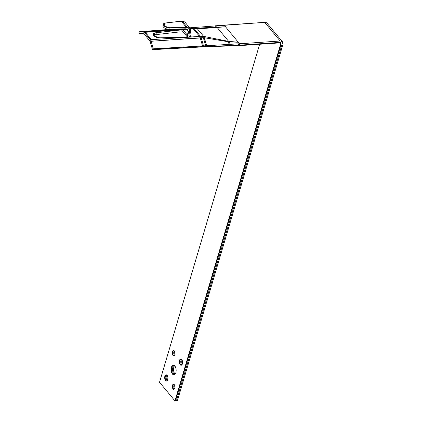 <?xml version="1.0" encoding="UTF-8"?>
<svg xmlns="http://www.w3.org/2000/svg" width="422" height="422" viewBox="0 0 422 422"><rect width="100%" height="100%" fill="white"/><g stroke="black" fill="none" stroke-linecap="round" stroke-linejoin="round"><path stroke-width="0.63" d="M173.505 388.862A2.569 1.329 -93.9 0 0 174.064 389.269A2.569 1.329 -93.9 0 1 173.505 388.862A2.569 1.329 -93.9 0 1 172.804 386.267A2.569 1.329 -93.9 0 1 173.722 384.231A2.569 1.329 -93.9 0 0 172.804 386.267A2.569 1.329 -93.9 0 0 173.505 388.862M180.658 364.708A3.139 1.625 -93.9 0 0 181.402 365.215A3.139 1.625 -93.9 0 1 180.658 364.708A3.139 1.625 -93.9 0 1 179.809 361.475A3.139 1.625 -93.9 0 1 180.975 359.027A3.139 1.625 -93.9 0 0 179.809 361.475A3.139 1.625 -93.9 0 0 180.658 364.708M166.036 380.491A3.139 1.625 -93.9 0 0 166.774 380.997A3.139 1.625 -93.9 0 1 166.036 380.491A3.139 1.625 -93.9 0 1 165.181 377.263A3.139 1.625 -93.9 0 1 166.352 374.81A3.139 1.625 -93.9 0 0 165.181 377.263A3.139 1.625 -93.9 0 0 166.036 380.491M172.925 374.019A4.848 2.511 -93.9 0 0 174.207 374.826A4.848 2.511 -93.9 0 1 172.925 374.019A4.848 2.511 -93.9 0 1 171.617 368.902A4.848 2.511 -93.9 0 1 173.547 365.199A4.848 2.511 -93.9 0 0 171.617 368.902A4.848 2.511 -93.9 0 0 172.925 374.019M174.872 373.887A4.848 2.511 -93.9 0 0 175.141 374.172A4.848 2.511 -93.9 0 1 174.872 373.887A4.848 2.511 -93.9 0 1 174.56 365.721A4.848 2.511 -93.9 0 0 174.872 373.887M173.468 355.387A2.569 1.329 -93.9 0 0 174.033 355.788A2.569 1.329 -93.9 0 1 173.468 355.387A2.569 1.329 -93.9 0 1 172.772 352.787A2.569 1.329 -93.9 0 1 173.685 350.756A2.569 1.329 -93.9 0 0 172.772 352.787A2.569 1.329 -93.9 0 0 173.468 355.387M151.445 39.663L144.836 31.85L151.445 39.663L191.451 37.03L189.784 35.015L191.351 36.904L190.074 36.366L191.403 36.967L203.631 36.366L228.808 41.414L238.266 42.2L239.575 43.777L230.322 44.321L229.004 41.873L204.311 37.695L152.173 41.192L201.21 37.743A3.423 1.767 -93.9 0 0 200.529 36.35L203.631 36.366L228.808 41.414L237.306 42.205L228.84 41.852L228.677 41.388L228.84 41.852L204.317 37.737L206.696 45.697L203.715 36.398L204.311 37.695L201.22 37.737A3.423 1.767 -93.9 0 0 200.519 36.35L194.336 28.875L190.58 29.139L194.326 28.875A3.423 1.772 -93.9 0 0 193.403 28.306L196.52 28.295L191.757 27.667L196.494 28.295L216.771 27.108L215.02 25.853L224.129 25.141L225.443 26.718L224.567 26.834L194.336 28.875A3.423 1.772 -94 0 0 193.392 28.306L224.567 26.834L217.24 27.451L215.02 25.853L224.129 25.141L225.443 26.718L224.567 26.834L216.776 27.113L217.14 27.462L216.634 27.113L217.14 27.462L197.433 28.881L196.52 28.295L197.47 28.865L194.326 28.875A3.423 1.772 -93.9 0 0 193.403 28.306L189.821 28.01L193.392 28.306A3.423 1.772 -94 0 1 194.326 28.875L200.529 36.35L191.451 37.03L160.545 37.801L189.9 37.067L151.445 39.663L151.862 40.333L151.445 39.663M156.367 32.758A4.563 2.279 16.5 0 0 154.336 33.966A4.563 2.279 16.5 0 0 156.05 36.566A4.563 2.279 16.5 0 0 160.545 37.801A4.563 2.279 16.5 0 1 156.05 36.566A4.563 2.279 16.5 0 1 154.336 33.966A4.563 2.279 16.5 0 1 156.367 32.758L181.571 29.862L156.367 32.758L155.802 34.657A4.563 2.279 16.5 0 0 154.484 35.042A4.563 2.279 16.5 0 1 155.802 34.657L156.367 32.758M178.981 31.988L155.802 34.657L178.981 31.988M184.82 21.976L182.225 21.1L187.357 27.293L170.277 27.72A4.336 2.168 -163.5 0 1 166.01 26.544A4.336 2.168 -163.5 0 1 164.38 24.08A4.336 2.168 -163.5 0 1 166.31 22.93L182.225 21.1L187.357 27.293L190.137 28.395L190.665 31.486L188.713 31.618L190.665 31.486L189.8 34.947L190.074 36.366L189.8 34.947L190.665 31.486L190.137 28.395L187.357 27.293L170.277 27.72A4.336 2.168 -163.5 0 1 166.01 26.544A4.336 2.168 -163.5 0 1 164.38 24.08A4.336 2.168 -163.5 0 1 166.31 22.93L182.225 21.1L184.82 21.976L190.137 28.395L184.82 21.976M169.718 29.619A4.336 2.168 -163.5 0 1 165.661 28.569A4.336 2.168 -163.5 0 0 169.718 29.619L169.844 29.187L169.718 29.619L186.793 29.187L186.877 28.907L186.793 29.187L187.621 29.324L169.718 29.619M187.853 35.079L188.713 31.618L187.853 35.079L189.8 34.947L187.853 35.079M205.704 46.721L153.16 49.638L202.497 46.853L229.557 45.908L229.721 45.565L229.557 45.908L239.016 45.671L239.575 43.777L280.145 41.003A4.563 3.17 -39.6 0 1 282.534 41.878A4.563 3.17 -39.6 0 1 282.919 44.526L177.404 400.731L175.457 400.868L280.973 44.658A2.279 1.583 140.4 0 0 280.778 43.334A2.279 1.583 140.4 0 0 279.586 42.896L239.016 45.671L239.575 43.777L230.322 44.321L228.808 41.414L228.998 41.862L238.266 42.2L239.575 43.777L280.145 41.003A4.563 3.17 -39.6 0 1 282.534 41.878A4.563 3.17 -39.6 0 1 282.919 44.526L177.404 400.731L175.457 400.868L280.973 44.658A2.279 1.583 140.4 0 0 280.778 43.334A2.279 1.583 140.4 0 0 279.586 42.896L239.016 45.671L205.704 46.721M203.346 37.806L205.72 45.766L204.976 46.531L238.182 45.265L238.604 43.846L280.145 41.003L264.7 22.361L224.129 25.141L264.7 22.361A4.563 3.17 -39.6 0 1 267.094 23.242A4.563 3.17 -39.6 0 0 264.7 22.361L189.663 27.82M140.183 33.982L140.157 33.48L140.183 33.982L144.25 33.982L140.183 33.982M174.798 385.671A2.569 1.329 -93.9 0 0 174.935 387.697A2.569 1.329 -93.9 0 1 174.798 385.671M182.019 359.987A3.139 1.625 -93.9 0 0 182.304 364.117A3.139 1.625 -93.9 0 1 182.019 359.987M167.397 375.775A3.139 1.625 -93.9 0 0 167.676 379.9A3.139 1.625 -93.9 0 1 167.397 375.775M174.761 352.196A2.569 1.329 -93.9 0 0 174.903 354.216A2.569 1.329 -93.9 0 1 174.761 352.196M173.015 388.899A2.569 1.329 -93.9 0 0 173.822 389.327A2.569 1.329 -93.9 0 0 174.961 387.465A2.569 1.329 -93.9 0 0 174.281 384.637A2.569 1.329 -93.9 0 0 173.474 384.205A2.569 1.329 -93.9 0 0 172.334 386.067A2.569 1.329 -93.9 0 0 173.015 388.899M174.233 384.579A2.569 1.329 -93.9 0 0 174.476 388.799A2.569 1.329 -93.9 0 0 174.523 388.852M180.173 364.74A3.139 1.625 -93.9 0 0 181.159 365.262A3.139 1.625 -93.9 0 0 182.552 362.989A3.139 1.625 -93.9 0 0 181.718 359.528A3.139 1.625 -93.9 0 0 180.732 359.006A3.139 1.625 -93.9 0 0 179.339 361.279A3.139 1.625 -93.9 0 0 180.173 364.74M181.481 359.291A3.139 1.625 -93.9 0 0 181.634 364.64A3.139 1.625 -93.9 0 0 181.866 364.877M165.545 380.528A3.139 1.625 -93.9 0 0 166.532 381.05A3.139 1.625 -93.9 0 0 167.924 378.777A3.139 1.625 -93.9 0 0 167.091 375.316A3.139 1.625 -93.9 0 0 166.104 374.794A3.139 1.625 -93.9 0 0 164.712 377.068A3.139 1.625 -93.9 0 0 165.545 380.528M166.859 375.079A3.139 1.625 -93.9 0 0 167.006 380.428A3.139 1.625 -93.9 0 0 167.239 380.665M172.44 374.056A4.848 2.511 -93.9 0 0 173.964 374.863A4.848 2.511 -93.9 0 0 176.116 371.349A4.848 2.511 -93.9 0 0 174.824 366.001A4.848 2.511 -93.9 0 0 173.3 365.194A4.848 2.511 -93.9 0 0 171.147 368.707A4.848 2.511 -93.9 0 0 172.44 374.056M174.043 365.352A4.848 2.511 -93.9 0 0 172.566 369.308A4.848 2.511 -93.9 0 0 173.901 373.955A4.848 2.511 -93.9 0 0 174.676 374.604M172.983 355.419A2.569 1.329 -93.9 0 0 173.79 355.851A2.569 1.329 -93.9 0 0 174.93 353.989A2.569 1.329 -93.9 0 0 174.244 351.157A2.569 1.329 -93.9 0 0 173.442 350.729A2.569 1.329 -93.9 0 0 172.303 352.592A2.569 1.329 -93.9 0 0 172.983 355.419M174.196 351.104A2.569 1.329 -93.9 0 0 174.444 355.319A2.569 1.329 -93.9 0 0 174.492 355.377M168.246 29.493L139.081 31.771L139.181 33.48L143.934 33.765L150.29 41.435L150.891 40.401L150.469 39.726L144.356 32.346L143.343 31.771L177.129 29.429M181.555 29.814L155.391 32.826A4.563 2.279 16.5 0 0 153.36 34.034A4.563 2.279 16.5 0 0 155.074 36.63A4.563 2.279 16.5 0 0 159.569 37.869L190.48 37.094L189.098 36.434L188.829 35.01L189.689 31.55L188.228 31.65L187.848 29.551L185.96 28.78L168.884 29.208A4.336 2.168 -163.5 0 1 164.617 28.031A4.336 2.168 -163.5 0 1 162.987 25.568L163.409 24.144A4.336 2.168 -163.5 0 1 165.334 22.999L181.249 21.169L186.382 27.361L169.306 27.789A4.336 2.168 -163.5 0 1 165.039 26.612A4.336 2.168 -163.5 0 1 163.409 24.144M143.934 33.765L143.865 31.919M187.452 37.131L181.866 30.389L181.455 29.324M181.824 21.147L181.249 21.169M185.96 28.78L186.382 27.361L189.161 28.459L189.689 31.55M188.829 35.01L187.368 35.11L188.228 31.65L186.202 29.202M182.547 29.297L187.368 35.11L187.521 37.125M238.594 43.835L202.528 45.951L200.234 37.806L151.203 41.256L153.218 48.831L202.528 45.951L201.774 46.678L204.976 46.531M238.182 45.265L279.723 42.422A1.709 1.187 140.4 0 1 280.619 42.754A1.709 1.187 140.4 0 1 280.762 43.746L280.092 42.928M280.145 41.003L264.7 22.361L280.145 41.003A3.423 2.379 -39.6 0 1 281.938 41.662A3.423 2.379 -39.6 0 1 282.223 43.645L176.428 400.8L174.972 400.9L280.762 43.746M174.972 400.9L159.527 382.263L259.646 44.263M139.081 31.771L143.343 31.771M151.203 41.256L150.891 40.401M150.047 41.15L152.442 49.485L153.218 48.831M152.442 49.485L201.774 46.678M190.427 37.03L199.553 36.413L193.36 28.944L190.58 29.134M193.561 28.928L193.355 28.944A3.423 1.772 -93.9 0 0 192.427 28.374L192.601 28.364M200.244 37.806L200.234 37.806A3.423 1.767 -93.9 0 0 199.553 36.413A3.423 1.767 -93.9 0 1 200.234 37.806M190.238 28.522L192.427 28.374M228.777 45.576L229.346 44.384L228.028 41.936M181.539 29.767L145.326 32.278L181.539 29.767M203.504 45.882L201.21 37.743A3.423 1.767 -93.9 0 0 200.529 36.35A3.423 1.767 -93.9 0 1 201.21 37.743L203.504 45.882M203.631 36.366L197.433 28.881L203.631 36.366M217.14 27.462L228.677 41.388L217.14 27.462M238.266 42.2L225.443 26.718L238.266 42.2M150.469 39.726L188.929 37.136M181.539 29.762L144.356 32.346M168.884 29.208L169.306 27.789M193.355 28.944A3.423 1.772 -94 0 0 192.416 28.374L189.953 28.168M282.534 41.878L267.094 23.242L282.534 41.878"/></g></svg>

